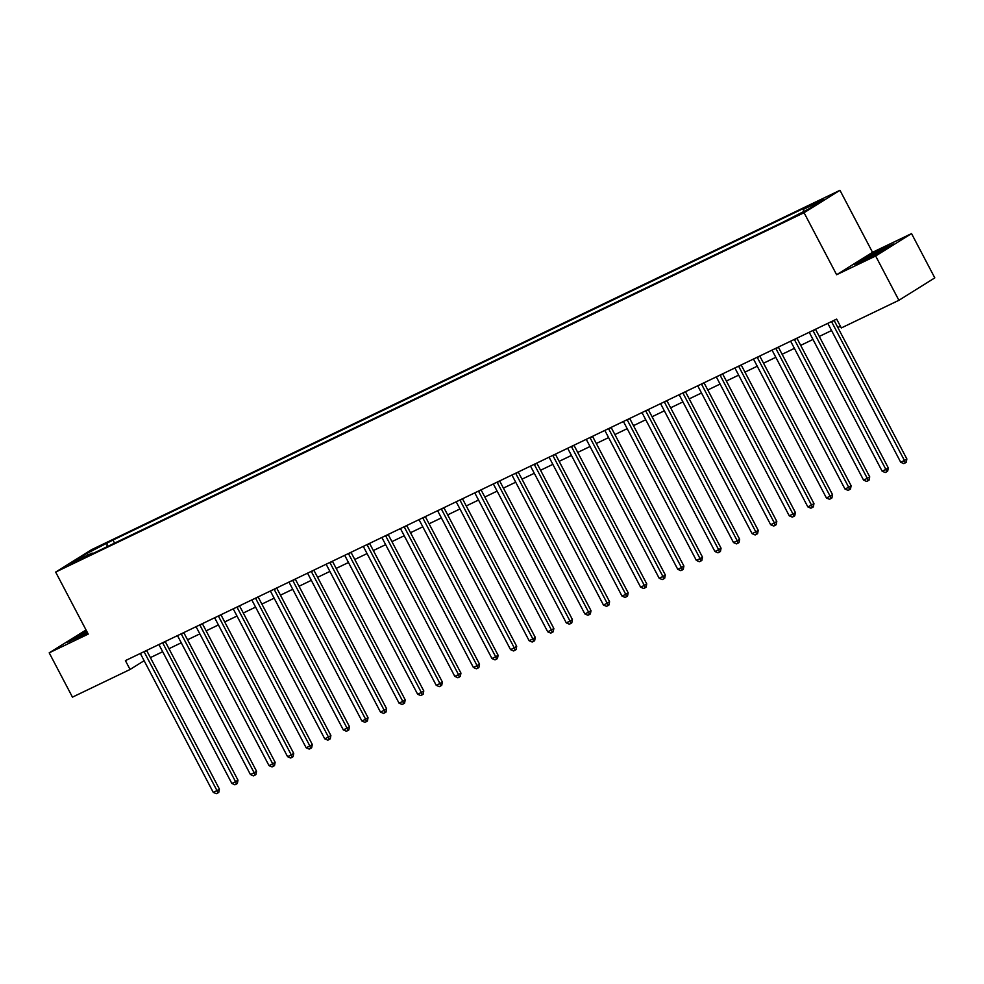 <?xml version="1.0" encoding="UTF-8"?>
<svg xmlns="http://www.w3.org/2000/svg" width="984" height="984" viewBox="0 0 984 984"><rect width="100%" height="100%" fill="white"/><g stroke="black" fill="none" stroke-linecap="round" stroke-linejoin="round"><path stroke-width="1.48" d="M69.975 564.865L78.757 559.945L69.975 564.865M86.051 629.969L49.2 652.835L72.459 697.139L130.06 669.477L144.131 660.694M839.967 190.306L91.561 549.675L55.657 572.085L804.063 212.716L839.967 190.306L872.525 252.322L836.621 274.733L875.649 256L911.541 233.589L872.525 252.322M911.541 233.589L934.8 277.882L898.896 300.292L875.649 256M898.896 300.292L841.308 327.955L836.646 319.099L125.411 660.621L130.06 669.477M802.341 212.31L790.57 218.645L802.587 212.778M803.436 211.498L803.473 209.334L809.34 205.668L112.963 540.056L114.575 543.131M803.473 209.334L823.534 199.703L808.602 209.026L782.661 222.322L86.272 556.71L92.152 553.057L72.078 562.688L87.022 553.365L112.963 540.056M49.2 652.835L88.216 634.102L55.657 572.085M836.621 274.733L804.063 212.716M150.38 657.62L162.68 651.716M168.965 648.702L181.253 642.798M187.55 639.784L199.838 633.88M206.123 630.855L218.423 624.951M224.709 621.937L236.996 616.033M243.282 613.02L255.582 607.116M261.867 604.09L274.155 598.186M280.452 595.172L292.74 589.268M299.025 586.255L311.313 580.351M317.611 577.325L329.898 571.421M336.184 568.408L348.484 562.504M354.769 559.478L367.057 553.586M373.342 550.56L385.642 544.656M391.927 541.643L404.215 535.739M410.512 532.713L422.8 526.821M429.086 523.796L441.386 517.891M447.671 514.878L459.958 508.974M466.244 505.948L478.544 500.044M484.829 497.031L497.117 491.127M503.402 488.113L515.702 482.209M521.987 479.183L534.275 473.279M540.573 470.266L552.86 464.362M559.146 461.348L571.446 455.444M577.731 452.419L590.019 446.515M596.304 443.501L608.604 437.597M614.889 434.571L627.177 428.68M633.475 425.654L645.762 419.75M652.048 416.736L664.335 410.832M670.633 407.807L682.921 401.915M689.206 398.889L701.506 392.985M707.791 389.971L720.079 384.067M726.364 381.042L738.664 375.138M744.949 372.124L757.237 366.22M763.535 363.207L775.822 357.303M782.108 354.277L794.395 348.373M800.693 345.359L812.981 339.455M819.266 336.442L831.566 330.538M837.851 327.512L840.422 326.282M107.084 543.721L107.035 546.747M92.926 553.525L92.152 553.057M87.022 553.365L88.339 554.878M884.714 247.501L864.961 257.759L854.149 264.512L863.091 260.994L882.832 250.736L893.644 243.983L884.923 247.919M86.666 631.138L67.096 642.441L87.601 632.921M831.541 321.547A2.005 1.648 -122 0 0 831.689 321.916L904.444 460.487L900.729 462.271L827.974 323.699A2.005 1.648 -122 0 0 827.753 323.367M834.075 320.329A2.005 1.648 -122 0 0 834.112 320.403L906.867 458.974L904.444 460.487L905.268 462.874L903.779 463.587L900.729 462.271M906.867 458.974L906.239 462.271L905.268 462.874M812.956 330.476A2.005 1.648 -122 0 0 813.116 330.845L885.858 469.417L882.144 471.201L809.401 332.629A2.005 1.648 -122 0 0 809.18 332.284M815.502 329.246A2.005 1.648 -122 0 0 815.539 329.332L888.294 467.904L885.858 469.417L886.682 471.803L885.194 472.517L882.144 471.201M888.294 467.904L887.654 471.188L886.682 471.803M794.371 339.394A2.005 1.648 -122 0 0 794.531 339.763L867.285 478.335L863.571 480.118L790.816 341.546A2.005 1.648 -122 0 0 790.595 341.202M796.917 338.176A2.005 1.648 -122 0 0 796.954 338.25L869.708 476.822L867.285 478.335L868.109 480.721L866.621 481.434L863.571 480.118M869.708 476.822L869.081 480.118L868.109 480.721M775.798 348.311A2.005 1.648 -122 0 0 775.958 348.68L848.7 487.252L844.985 489.036L772.231 350.464A2.005 1.648 -122 0 0 772.022 350.132M778.344 347.094A2.005 1.648 -122 0 0 778.381 347.168L851.123 485.739L848.7 487.252L849.524 489.638L848.036 490.352L844.985 489.036M851.123 485.739L850.496 489.036L849.524 489.638M757.213 357.241A2.005 1.648 -122 0 0 757.372 357.61L830.127 496.182L826.412 497.966L753.658 359.394A2.005 1.648 -122 0 0 753.436 359.049M759.759 356.011A2.005 1.648 -122 0 0 759.796 356.097L832.55 494.669L830.127 496.182L830.951 498.568L829.463 499.282L826.412 497.966M832.55 494.669L831.911 497.953L830.951 498.568M878.712 252.876A13.026 0.676 -27.7 0 0 885.6 248.62A13.026 0.676 -27.7 0 0 874.714 253.515A13.026 0.676 -27.7 0 0 862.562 260.588A13.026 0.676 -27.7 0 0 862.624 260.686A13.026 0.676 -27.7 0 0 868.331 258.275M856.461 263.601L865.428 258.005L891.467 245.348M86.998 631.789A13.026 0.676 -27.7 0 0 75.571 638.616A13.026 0.676 -27.7 0 0 80.725 636.464A13.026 0.676 -27.7 0 0 81.266 636.205M69.409 641.531L86.863 631.519M738.64 366.159A2.005 1.648 -122 0 0 738.787 366.528L811.542 505.099L807.827 506.883L735.073 368.311A2.005 1.648 -122 0 0 734.864 367.967M741.173 364.941A2.005 1.648 -122 0 0 741.223 365.015L813.965 503.587L811.542 505.099L812.366 507.486L810.877 508.199L807.827 506.883M813.965 503.587L813.337 506.883L812.366 507.486M720.054 375.076A2.005 1.648 -122 0 0 720.214 375.445L792.969 514.017L789.242 515.801L716.5 377.241A2.005 1.648 -122 0 0 716.278 376.897M722.6 373.858A2.005 1.648 -122 0 0 722.637 373.932L795.392 512.504L792.969 514.017L793.78 516.403L792.304 517.117L789.242 515.801M795.392 512.504L794.752 515.801L793.78 516.403M701.469 384.006A2.005 1.648 -122 0 0 701.629 384.375L774.383 522.947L770.669 524.73L697.914 386.159A2.005 1.648 -122 0 0 697.693 385.814M704.015 382.776A2.005 1.648 -122 0 0 704.052 382.862L776.806 521.434L774.383 522.947L775.207 525.333L773.719 526.046L770.669 524.73M776.806 521.434L776.179 524.718L775.207 525.333M682.896 392.923A2.005 1.648 -122 0 0 683.056 393.293L755.798 531.864L752.084 533.648L679.341 395.076A2.005 1.648 -122 0 0 679.12 394.744M685.442 391.706A2.005 1.648 -122 0 0 685.479 391.78L758.234 530.351L755.798 531.864L756.622 534.25L755.134 534.964L752.084 533.648M758.234 530.351L757.594 533.648L756.622 534.25M664.311 401.841A2.005 1.648 -122 0 0 664.471 402.222L737.225 540.782L733.51 542.578L660.756 404.006A2.005 1.648 -122 0 0 660.535 403.661M666.857 400.623A2.005 1.648 -122 0 0 666.894 400.697L739.648 539.269L737.225 540.782L738.049 543.168L736.561 543.881L733.51 542.578M739.648 539.269L739.021 542.565L738.049 543.168M645.738 410.771A2.005 1.648 -122 0 0 645.885 411.14L718.64 549.712L714.925 551.495L642.171 412.923A2.005 1.648 -122 0 0 641.962 412.579M648.271 409.553A2.005 1.648 -122 0 0 648.321 409.627L721.063 548.199L718.64 549.712L719.464 552.098L717.976 552.811L714.925 551.495M721.063 548.199L720.436 551.483L719.464 552.098M627.152 419.688A2.005 1.648 -122 0 0 627.312 420.057L700.067 558.629L696.352 560.413L623.598 421.841A2.005 1.648 -122 0 0 623.376 421.509M629.698 418.471A2.005 1.648 -122 0 0 629.735 418.544L702.49 557.116L700.067 558.629L700.879 561.015L699.403 561.729L696.352 560.413M702.49 557.116L701.85 560.413L700.879 561.015M608.579 428.606A2.005 1.648 -122 0 0 608.727 428.987L681.481 567.559L677.767 569.342L605.012 430.771A2.005 1.648 -122 0 0 604.803 430.426M611.113 427.388A2.005 1.648 -122 0 0 611.162 427.474L683.905 566.034L681.481 567.559L682.306 569.933L680.817 570.646L677.767 569.342M683.905 566.034L683.277 569.33L682.306 569.933M589.994 437.536A2.005 1.648 -122 0 0 590.154 437.905L662.896 576.476L659.182 578.26L586.439 439.688A2.005 1.648 -122 0 0 586.218 439.344M592.54 436.318A2.005 1.648 -122 0 0 592.577 436.392L665.332 574.963L662.896 576.476L663.72 578.863L662.232 579.576L659.182 578.26M665.332 574.963L664.692 578.26L663.72 578.863M571.409 446.453A2.005 1.648 -122 0 0 571.569 446.822L644.323 585.394L640.609 587.177L567.854 448.606A2.005 1.648 -122 0 0 567.633 448.273M573.955 445.235A2.005 1.648 -122 0 0 573.992 445.309L646.746 583.881L644.323 585.394L645.147 587.78L643.659 588.493L640.609 587.177M646.746 583.881L646.119 587.177L645.147 587.78M552.836 455.383A2.005 1.648 -122 0 0 552.996 455.752L625.738 594.324L622.023 596.107L549.269 457.535A2.005 1.648 -122 0 0 549.06 457.191M555.382 454.153A2.005 1.648 -122 0 0 555.419 454.239L628.173 592.811L625.738 594.324L626.562 596.698L625.074 597.423L622.023 596.107M628.173 592.811L627.534 596.095L626.562 596.698M534.25 464.3A2.005 1.648 -122 0 0 534.41 464.669L607.165 603.241L603.45 605.025L530.696 466.453A2.005 1.648 -122 0 0 530.474 466.108M536.797 463.083A2.005 1.648 -122 0 0 536.833 463.156L609.588 601.728L607.165 603.241L607.989 605.627L606.501 606.341L603.45 605.025M609.588 601.728L608.948 605.025L607.989 605.627M515.678 473.218A2.005 1.648 -122 0 0 515.825 473.587L588.58 612.159L584.865 613.942L512.111 475.37A2.005 1.648 -122 0 0 511.901 475.038M518.211 472A2.005 1.648 -122 0 0 518.26 472.074L591.003 610.646L588.58 612.159L589.404 614.545L587.915 615.258L584.865 613.942M591.003 610.646L590.375 613.942L589.404 614.545M497.092 482.148A2.005 1.648 -122 0 0 497.252 482.517L570.007 621.088L566.28 622.872L493.537 484.3A2.005 1.648 -122 0 0 493.316 483.956M499.638 480.918A2.005 1.648 -122 0 0 499.675 481.004L572.43 619.576L570.007 621.088L570.818 623.475L569.342 624.188L566.28 622.872M572.43 619.576L571.79 622.86L570.818 623.475M478.519 491.065A2.005 1.648 -122 0 0 478.667 491.434L551.421 630.006L547.707 631.789L474.952 493.218A2.005 1.648 -122 0 0 474.731 492.873M481.053 489.847A2.005 1.648 -122 0 0 481.09 489.921L553.844 628.493L551.421 630.006L552.245 632.392L550.757 633.106L547.707 631.789M553.844 628.493L553.217 631.789L552.245 632.392M459.934 499.983A2.005 1.648 -122 0 0 460.094 500.352L532.836 638.923L529.121 640.707L456.379 502.147A2.005 1.648 -122 0 0 456.158 501.803M462.48 498.765A2.005 1.648 -122 0 0 462.517 498.839L535.271 637.411L532.836 638.923L533.66 641.31L532.172 642.023L529.121 640.707M535.271 637.411L534.632 640.707L533.66 641.31M441.349 508.912A2.005 1.648 -122 0 0 441.508 509.281L514.263 647.853L510.548 649.637L437.794 511.065A2.005 1.648 -122 0 0 437.572 510.721M443.895 507.683A2.005 1.648 -122 0 0 443.932 507.769L516.686 646.34L514.263 647.853L515.087 650.239L513.599 650.953L510.548 649.637M516.686 646.34L516.059 649.625L515.087 650.239M422.776 517.83A2.005 1.648 -122 0 0 422.936 518.199L495.678 656.771L491.963 658.554L419.209 519.982A2.005 1.648 -122 0 0 418.999 519.638M425.322 516.612A2.005 1.648 -122 0 0 425.359 516.686L498.101 655.258L495.678 656.771L496.502 659.157L495.013 659.87L491.963 658.554M498.101 655.258L497.474 658.554L496.502 659.157M404.19 526.747A2.005 1.648 -122 0 0 404.35 527.129L477.105 665.688L473.39 667.484L400.636 528.912A2.005 1.648 -122 0 0 400.414 528.568M406.736 525.53A2.005 1.648 -122 0 0 406.773 525.604L479.528 664.175L477.105 665.688L477.929 668.074L476.441 668.788L473.39 667.484M479.528 664.175L478.888 667.472L477.929 668.074M385.617 535.677A2.005 1.648 -122 0 0 385.765 536.046L458.519 674.618L454.805 676.402L382.05 537.83A2.005 1.648 -122 0 0 381.841 537.485M388.151 534.447A2.005 1.648 -122 0 0 388.2 534.533L460.942 673.105L458.519 674.618L459.344 677.004L457.855 677.718L454.805 676.402M460.942 673.105L460.315 676.389L459.344 677.004M367.032 544.595A2.005 1.648 -122 0 0 367.192 544.964L439.946 683.536L436.219 685.319L363.477 546.747A2.005 1.648 -122 0 0 363.256 546.415M369.578 543.377A2.005 1.648 -122 0 0 369.615 543.451L442.369 682.023L439.946 683.536L440.758 685.922L439.282 686.635L436.219 685.319M442.369 682.023L441.73 685.319L440.758 685.922M348.447 553.512A2.005 1.648 -122 0 0 348.607 553.894L421.361 692.465L417.647 694.249L344.892 555.677A2.005 1.648 -122 0 0 344.671 555.333M350.993 552.295A2.005 1.648 -122 0 0 351.03 552.368L423.784 690.94L421.361 692.465L422.185 694.839L420.697 695.553L417.647 694.249M423.784 690.94L423.157 694.237L422.185 694.839M329.874 562.442A2.005 1.648 -122 0 0 330.034 562.811L402.776 701.383L399.061 703.166L326.319 564.595A2.005 1.648 -122 0 0 326.098 564.25M332.42 561.224A2.005 1.648 -122 0 0 332.457 561.298L405.211 699.87L402.776 701.383L403.6 703.769L402.112 704.482L399.061 703.166M405.211 699.87L404.572 703.166L403.6 703.769M311.288 571.36A2.005 1.648 -122 0 0 311.448 571.729L384.203 710.3L380.488 712.084L307.734 573.512A2.005 1.648 -122 0 0 307.512 573.18M313.834 570.142A2.005 1.648 -122 0 0 313.871 570.216L386.626 708.788L384.203 710.3L385.027 712.687L383.539 713.4L380.488 712.084M386.626 708.788L385.999 712.084L385.027 712.687M292.715 580.289A2.005 1.648 -122 0 0 292.863 580.658L365.618 719.23L361.903 721.014L289.148 582.442A2.005 1.648 -122 0 0 288.939 582.097M295.262 579.059A2.005 1.648 -122 0 0 295.298 579.145L368.041 717.705L365.618 719.23L366.442 721.604L364.953 722.317L361.903 721.014M368.041 717.705L367.413 721.001L366.442 721.604M274.13 589.207A2.005 1.648 -122 0 0 274.29 589.576L347.044 728.148L343.33 729.931L270.575 591.359A2.005 1.648 -122 0 0 270.354 591.015M276.676 587.989A2.005 1.648 -122 0 0 276.713 588.063L349.468 726.635L347.044 728.148L347.856 730.534L346.38 731.247L343.33 729.931M349.468 726.635L348.828 729.931L347.856 730.534M255.557 598.124A2.005 1.648 -122 0 0 255.705 598.493L328.459 737.065L324.745 738.849L251.99 600.277A2.005 1.648 -122 0 0 251.781 599.945M258.091 596.907A2.005 1.648 -122 0 0 258.14 596.981L330.882 735.552L328.459 737.065L329.283 739.451L327.795 740.165L324.745 738.849M330.882 735.552L330.255 738.849L329.283 739.451M236.972 607.054A2.005 1.648 -122 0 0 237.132 607.423L309.874 745.995L306.159 747.779L233.417 609.207A2.005 1.648 -122 0 0 233.196 608.862M239.518 605.824A2.005 1.648 -122 0 0 239.555 605.91L312.309 744.482L309.874 745.995L310.698 748.381L309.21 749.095L306.159 747.779M312.309 744.482L311.67 747.766L310.698 748.381M218.387 615.972A2.005 1.648 -122 0 0 218.546 616.341L291.301 754.913L287.586 756.696L214.832 618.124A2.005 1.648 -122 0 0 214.61 617.78M220.933 614.754A2.005 1.648 -122 0 0 220.97 614.828L293.724 753.4L291.301 754.913L292.125 757.299L290.637 758.012L287.586 756.696M293.724 753.4L293.097 756.696L292.125 757.299M199.813 624.889A2.005 1.648 -122 0 0 199.973 625.258L272.716 763.83L269.001 765.614L196.246 627.042A2.005 1.648 -122 0 0 196.037 626.71M202.36 623.672A2.005 1.648 -122 0 0 202.397 623.745L275.151 762.317L272.716 763.83L273.54 766.216L272.051 766.93L269.001 765.614M275.151 762.317L274.511 765.614L273.54 766.216M181.228 633.819A2.005 1.648 -122 0 0 181.388 634.188L254.143 772.76L250.428 774.543L177.673 635.971A2.005 1.648 -122 0 0 177.452 635.627M183.774 632.589A2.005 1.648 -122 0 0 183.811 632.675L256.566 771.247L254.143 772.76L254.967 775.146L253.478 775.859L250.428 774.543M256.566 771.247L255.926 774.531L254.967 775.146M162.655 642.736A2.005 1.648 -122 0 0 162.803 643.106L235.557 781.677L231.843 783.461L159.088 644.889A2.005 1.648 -122 0 0 158.879 644.545M165.189 641.519A2.005 1.648 -122 0 0 165.238 641.593L237.98 780.164L235.557 781.677L236.381 784.064L234.893 784.777L231.843 783.461M237.98 780.164L237.353 783.461L236.381 784.064M144.07 651.654A2.005 1.648 -122 0 0 144.23 652.023L216.984 790.595L213.257 792.378L140.515 653.819A2.005 1.648 -122 0 0 140.294 653.474M146.616 650.436A2.005 1.648 -122 0 0 146.653 650.51L219.407 789.082L216.984 790.595L217.796 792.981L216.32 793.694L213.257 792.378M219.407 789.082L218.768 792.378L217.796 792.981M799.414 214.512L799.069 213.872M831.689 321.916L834.112 320.403M813.116 330.845L815.539 329.332M794.531 339.763L796.954 338.25M775.958 348.68L778.381 347.168M757.372 357.61L759.796 356.097M738.787 366.528L741.223 365.015M720.214 375.445L722.637 373.932M701.629 384.375L704.052 382.862M683.056 393.293L685.479 391.78M664.471 402.222L666.894 400.697M645.885 411.14L648.321 409.627M627.312 420.057L629.735 418.544M608.727 428.987L611.162 427.474M590.154 437.905L592.577 436.392M571.569 446.822L573.992 445.309M552.996 455.752L555.419 454.239M534.41 464.669L536.833 463.156M515.825 473.587L518.26 472.074M497.252 482.517L499.675 481.004M478.667 491.434L481.09 489.921M460.094 500.352L462.517 498.839M441.508 509.281L443.932 507.769M422.936 518.199L425.359 516.686M404.35 527.129L406.773 525.604M385.765 536.046L388.2 534.533M367.192 544.964L369.615 543.451M348.607 553.894L351.03 552.368M330.034 562.811L332.457 561.298M311.448 571.729L313.871 570.216M292.863 580.658L295.298 579.145M274.29 589.576L276.713 588.063M255.705 598.493L258.14 596.981M237.132 607.423L239.555 605.91M218.546 616.341L220.97 614.828M199.973 625.258L202.397 623.745M181.388 634.188L183.811 632.675M162.803 643.106L165.238 641.593M144.23 652.023L146.653 650.51"/></g></svg>
